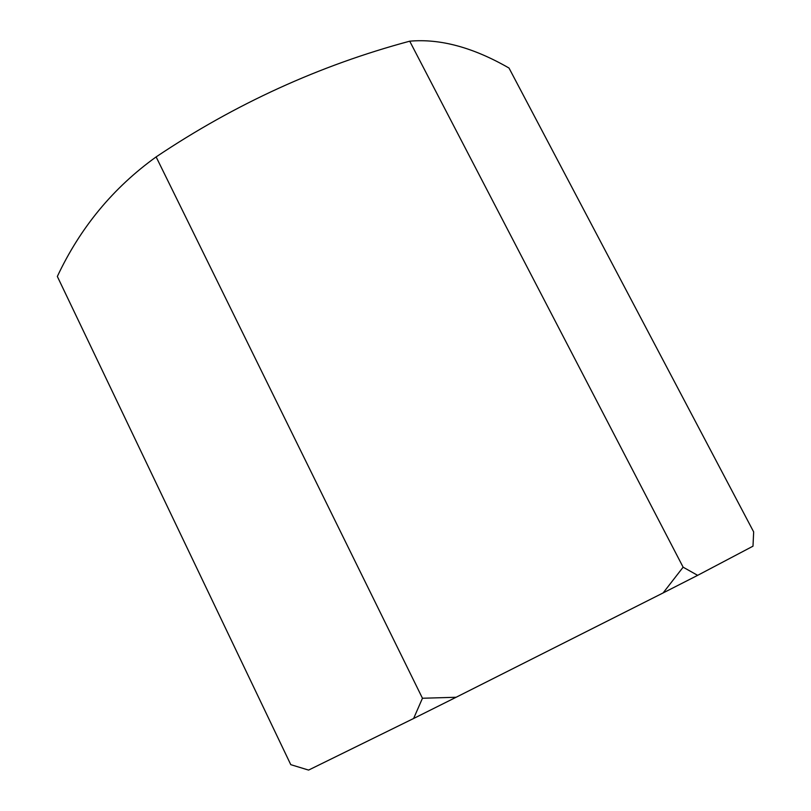 <?xml version="1.0" encoding="UTF-8"?>
<svg xmlns="http://www.w3.org/2000/svg" width="811" height="811" viewBox="0 0 811 811"><rect width="100%" height="100%" fill="white"/><g stroke="black" fill="none" stroke-linecap="round" stroke-linejoin="round"><path stroke-width="1.22" d="M683.126 567.183L697.653 575.344L752.993 546.178L753.662 531.904L509.004 68.043C473.198 47.423 440.099 38.462 409.717 41.189L683.126 567.183L663.124 592.932L456.106 697.267L422.46 698.251L413.62 718.485L308.585 770.085L290.774 764.661L57.338 276.46C80.259 227.638 113.195 187.787 156.128 156.908L422.46 698.251M409.717 41.189C319.696 65.316 235.17 103.889 156.128 156.908M697.653 575.344L663.124 592.932M456.106 697.267L413.62 718.485"/></g></svg>

